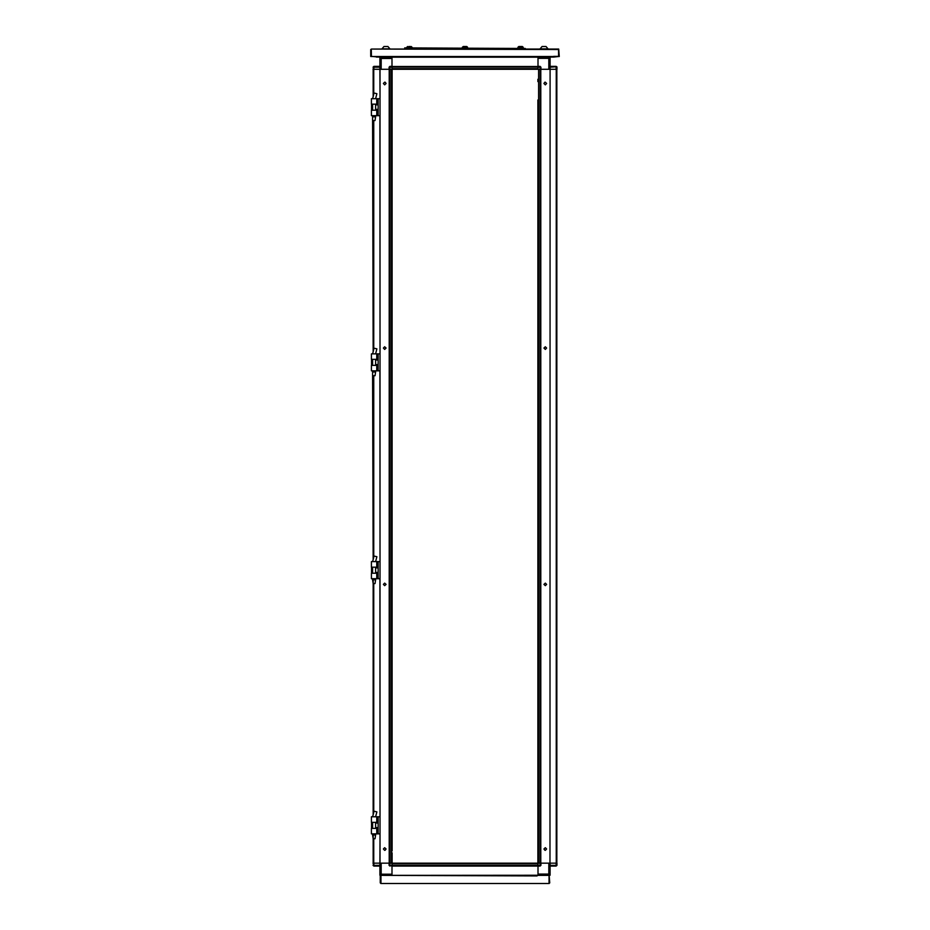 <?xml version="1.0" encoding="UTF-8"?>
<svg xmlns="http://www.w3.org/2000/svg" width="930" height="930" viewBox="0 0 930 930"><rect width="100%" height="100%" fill="white"/><g stroke="black" fill="none" stroke-linecap="round" stroke-linejoin="round"><path stroke-width="1.4" d="M371.465 359.305L376.755 359.305L376.755 353.819L371.465 353.819L371.465 359.305M376.755 370.838L371.465 370.838L371.465 365.351L376.755 365.351L376.755 370.838L378.161 370.838L378.161 353.819L379.975 353.819L379.94 115.657L378.161 115.657L378.161 98.65L379.975 98.65L379.94 69.32L392.065 69.32L392.065 850.892M371.465 567.137L376.755 567.137L376.755 561.65L371.465 561.65L371.465 567.137M376.755 578.669L371.465 578.669L371.465 573.182L376.755 573.182L376.755 578.669L378.161 578.669L378.161 561.65L379.975 561.65L379.94 370.838L378.161 370.838M371.465 822.306L376.755 822.306L376.755 816.831L371.465 816.831L371.465 822.306M376.755 833.838L371.465 833.838L371.465 828.351L376.755 828.351L376.755 833.838L378.161 833.838L378.161 816.831L379.975 816.831L379.94 578.669L378.161 578.669M375.627 579.82L375.057 583.598L373.163 583.598L372.605 579.82L375.627 579.82L375.627 578.669M392.042 865.353L392.042 866.109L389.112 865.353L389.868 865.353L389.868 866.109L389.112 865.353L389.112 863.18L392.065 863.18L392.042 865.353L389.868 865.353L389.868 863.18L391.46 863.18L391.46 69.32L389.844 69.32L389.844 863.18M537.959 875.374L392.042 875.374M373.046 863.18L373.802 866.109L379.847 866.109L373.802 866.109L373.046 863.18L379.975 863.18L379.975 69.32L373.767 69.32L373.767 94.011M537.959 865.353L540.132 865.353L540.132 866.109L537.959 866.109L537.935 863.18L537.935 99.94M550.153 865.353L556.954 865.353L556.954 863.18L537.959 863.18L537.935 853.159M537.959 866.016L392.042 866.016L392.042 865.412L537.959 865.412L537.959 863.784L392.042 863.784L392.042 865.412M375.627 371.988L375.057 375.767L373.163 375.767L373.163 559.453L372.605 371.988L375.627 371.988L375.627 370.838M375.627 116.82L375.057 120.598L373.163 120.598L373.163 351.621L372.605 116.82L375.627 116.82L375.627 115.657M537.959 66.483L392.042 66.483L537.959 66.483L537.959 67.088L392.042 67.088L392.042 68.704L537.959 68.704L537.959 67.088M409.433 47.151L412.013 47.151L411.13 46.535L406.84 47.151L409.433 47.151M408.979 46.535L409.886 46.535M465 47.151L467.581 47.151L466.697 46.535L463.303 46.535L462.419 47.151L465 47.151M464.547 46.535L465.453 46.535M385.997 48.848L389.961 48.848L387.973 46.5L384.009 46.5L382.021 48.848L385.997 48.848M520.568 47.151L523.16 47.151L522.265 46.535L518.87 46.535L517.987 47.151L520.568 47.151M520.114 46.535L521.021 46.535M373.767 838.779L373.767 863.18L379.847 863.18L379.847 874.142L392.042 874.142L392.042 866.109L392.042 875.316L537.959 875.281L537.959 866.109L537.959 874.049L550.153 874.049L550.153 863.18L556.233 863.18L556.233 69.32L550.153 69.32L550.153 66.379L556.198 66.379L556.954 67.146L556.954 69.32L550.153 69.32L550.153 58.346L548.828 58.346L548.828 69.32L537.935 69.32L537.959 66.379L540.132 66.379L537.959 66.379L537.959 57.125M550.153 69.32L550.025 863.18L550.06 69.32L540.888 69.32L540.888 67.146L540.132 67.146L540.132 66.379L540.888 67.146M544.004 48.848L547.979 48.848L545.991 46.5L542.027 46.5L540.039 48.848L544.004 48.848M558.558 48.999L558.756 56.556L553.641 57.125L553.641 56.37L558.558 56.37L558.558 49.569L371.442 48.999L558.744 48.999L559.314 56.556L549.316 57.125L550.153 58.346M380.486 57.218L371.442 56.37L371.256 49.557L371.244 56.556L553.641 56.556M392.042 67.146L389.868 67.146L389.868 66.379L392.042 66.379L392.065 79.713M392.042 57.125L537.959 57.218L392.042 57.183L392.042 66.379L392.042 58.451L379.847 58.451L379.847 69.32L373.046 69.32L373.802 66.379L379.847 66.379M375.627 834.989L375.057 838.779L373.163 838.779L372.605 834.989L375.627 834.989L375.627 833.838M537.935 827.084L537.935 818.76M537.935 789.279L537.935 781.909M537.935 751.475L537.935 748.069M537.935 717.635L537.935 706.3M537.935 675.866L537.935 672.46M537.935 638.061L537.935 634.655M537.935 599.362L537.935 597.758M537.935 562.452L537.935 559.058M537.935 524.648L537.935 521.253M537.935 486.855L537.935 483.449M537.935 411.246L537.935 407.84M537.935 373.442L537.935 370.035M537.935 339.601L537.935 328.267M537.935 296.937L537.935 296.135M537.935 260.028L537.935 256.634M537.935 222.224L537.935 218.829M537.935 184.431L537.935 181.025M537.935 108.822L537.935 105.416M537.935 793.244L537.935 789.837M537.935 755.439L537.935 752.044M537.935 744.105L537.935 747.499M537.935 679.83L537.935 676.436M537.935 642.979L537.935 671.902M537.935 630.691L537.935 634.097M537.935 605.174L537.935 600.257M537.935 596.862L537.935 567.37M537.935 555.082L537.935 558.488M537.935 528.624L537.935 525.218M537.935 517.278L537.935 520.684M537.935 490.819L537.935 487.413M537.935 479.473L537.935 482.879M537.935 449.609L537.935 478.531M537.935 416.163L537.935 445.075M537.935 403.876L537.935 407.27M537.935 377.406L537.935 374.011M537.935 366.071L537.935 369.466M537.935 302.75L537.935 297.832M537.935 294.426L537.935 264.945M537.935 252.658L537.935 256.064M537.935 214.853L537.935 218.259M537.935 188.395L537.935 184.989M537.935 177.049L537.935 180.455M537.935 147.184L537.935 176.107M537.935 138.303L537.935 142.65M537.935 112.786L537.935 109.391M537.935 832.559L537.935 852.787M392.065 105.416L392.065 108.822M392.065 139.256L392.065 150.59M392.065 218.829L392.065 222.224M392.065 256.634L392.065 260.028M392.065 294.426L392.065 297.832M392.065 333.138L392.065 334.742M392.065 370.035L392.065 373.442M392.065 407.84L392.065 411.246M392.065 441.68L392.065 453.015M392.065 483.449L392.065 486.855M392.065 521.253L392.065 524.648M392.065 559.058L392.065 562.452M392.065 596.862L392.065 600.257M392.065 634.655L392.065 638.061M392.065 672.46L392.065 675.866M392.065 710.264L392.065 713.67M392.065 748.069L392.065 751.475M392.065 785.873L392.065 789.279M392.065 112.786L392.065 109.391M392.065 177.049L392.065 180.455M392.065 213.912L392.065 184.989M392.065 222.793L392.065 227.141M392.065 252.658L392.065 256.064M392.065 264.004L392.065 260.598M392.065 290.462L392.065 293.868M392.065 301.808L392.065 298.402M392.065 328.267L392.065 332.231M392.065 335.637L392.065 340.554M392.065 366.071L392.065 369.466M392.065 377.406L392.065 374.011M392.065 403.876L392.065 407.27M392.065 415.21L392.065 411.816M392.065 479.473L392.065 482.879M392.065 516.336L392.065 487.413M392.065 528.624L392.065 525.218M392.065 555.082L392.065 558.488M392.065 566.428L392.065 563.022M392.065 592.887L392.065 596.293M392.065 604.233L392.065 600.827M392.065 630.691L392.065 634.097M392.065 642.037L392.065 638.631M392.065 668.496L392.065 671.902M392.065 679.83L392.065 676.436M392.065 709.695L392.065 680.783M392.065 717.635L392.065 714.24M392.065 744.105L392.065 747.499M392.065 755.439L392.065 752.044M392.065 781.909L392.065 785.304M392.065 793.244L392.065 789.837M392.065 827.084L392.065 832.559M392.065 99.94L392.065 81.596M392.065 182.722L392.065 184.431M371.465 104.125L376.755 104.125L376.755 98.65L371.465 98.65L371.465 104.125M376.755 115.657L371.465 115.657L371.465 110.182L376.755 110.182L376.755 115.657L378.161 115.657M381.172 875.374L381.172 863.18L389.112 863.18L389.112 865.353M540.156 863.18L540.156 69.32L538.54 69.32L538.54 863.18L540.132 863.18L540.132 865.353L540.888 865.353L540.888 863.18L548.828 863.18L548.828 875.374L550.153 874.049L550.153 875.281L549.316 875.281M556.198 863.18L556.198 866.109L550.153 866.109L556.198 866.109L556.954 865.353L556.198 866.109M411.885 47.86L406.782 47.674L412.071 47.279L411.13 46.535M467.453 47.86L462.35 47.279L467.581 47.151M408.677 48.999L405.84 48.999M523.985 48.43L408.677 48.43M518.115 47.86L517.929 47.279L523.218 47.279M517.929 47.279L523.032 47.86M556.791 66.669L550.153 67.146M548.828 57.125L548.828 58.346L537.959 58.346L537.959 66.379M549.514 57.218L550.153 57.218L550.153 66.379L556.198 66.379L556.198 69.32M389.868 69.32L389.868 67.146L389.112 67.146L389.112 69.32L381.172 69.32L381.172 57.125L379.847 58.451L379.847 57.218L380.684 57.218M379.847 67.146L373.046 67.146L373.802 66.379L373.802 69.32M545.306 346.785L546.631 348.111L545.306 349.436L543.98 348.111L545.306 346.785M545.306 82.166L546.631 83.491L545.306 84.816L543.98 83.491L544.887 82.235M545.306 585.702L546.631 584.377L545.306 583.064L543.98 584.377L545.306 585.702M545.306 850.322L546.631 849.009L545.306 847.683L543.98 849.009L544.887 850.264M384.695 585.702L383.369 584.377L384.695 583.064L386.02 584.377L384.695 585.702M384.695 850.322L383.369 849.009L384.695 847.683L386.02 849.009L385.113 850.264M384.695 346.785L383.369 348.111L384.695 349.436L386.02 348.111L384.695 346.785M384.695 82.166L383.369 83.491L384.695 84.816L386.02 83.491L385.113 82.235M537.935 81.596L537.935 79.329M537.935 100.882L537.935 104.846M537.935 222.793L537.935 226.199M537.935 260.598L537.935 264.004M537.935 411.816L537.935 415.21M537.935 563.022L537.935 566.428M537.935 638.631L537.935 642.037M537.935 827.642L537.935 831.618M371.57 359.305L371.57 365.351M376.755 353.819L378.161 353.819M371.57 567.137L371.57 573.182M376.755 561.65L378.161 561.65M371.57 822.306L371.57 828.351M376.755 816.831L378.161 816.831M378.161 833.838L379.975 833.838L379.94 863.18L389.112 863.18M375.627 561.65L376.871 556.675L374.023 555.977L373.337 558.779L374.023 555.977M379.847 863.18L379.847 865.353L373.802 865.353L373.802 863.18M380.684 875.374L379.847 874.142M373.802 866.109L373.046 865.353M537.11 875.374L549.014 875.374L549.014 883.5L380.986 883.5L380.986 875.374L537.11 875.944L392.89 875.374M380.231 882.93L380.231 875.374L380.8 883.5L549.2 883.5L549.212 875.374L549.77 882.93M536.168 883.5L549.2 883.5M537.017 863.18L392.983 863.18M380.8 883.5L393.832 883.5M540.888 865.353L540.132 866.109L540.888 863.18M379.847 866.109L379.847 875.281L380.486 875.281M392.065 852.787L392.042 863.18L537.959 863.18M376.859 348.831L374.023 348.146L373.337 350.947L374.023 348.146M375.627 98.65L376.871 93.663L374.023 92.977L373.337 95.778L374.023 92.977M537.959 69.32L392.042 69.32M407.735 46.535L406.991 47.035M467.441 47.035L466.697 46.535M463.303 46.535L462.559 47.035M523.009 47.035L522.265 46.535M518.87 46.535L518.138 47.035M404.701 47.86L525.299 48.43L404.701 47.86M376.348 56.556L370.686 56.556L370.686 49.569L371.442 48.999M376.359 57.125L553.641 57.125M389.112 67.146L389.868 66.379L389.112 69.32M375.627 816.831L376.871 811.844L374.023 811.158L373.337 813.959L374.023 811.158M540.772 69.32L540.807 863.18M556.838 69.32L556.838 863.18L556.838 69.32M537.935 756.392L537.935 780.956M537.935 718.588L537.935 743.151M537.935 680.783L537.935 705.347M537.935 491.761L537.935 516.336M537.935 340.554L537.935 365.13M537.935 227.141L537.935 251.716M537.935 143.22L537.935 144.115M537.935 145.719L537.935 146.626M537.935 445.644L537.935 446.54M537.935 448.144L537.935 449.05M373.163 69.32L373.163 96.453L373.163 69.32M373.163 579.82L373.163 814.622L373.163 579.82M373.163 834.989L373.163 863.18L373.163 834.989M389.228 863.18L389.193 69.32M392.065 176.107L392.065 151.532M392.065 289.521L392.065 264.945M392.065 327.325L392.065 302.75M392.065 402.923L392.065 378.359M392.065 440.727L392.065 416.163M392.065 478.531L392.065 453.956M392.065 554.141L392.065 529.565M392.065 591.945L392.065 567.37M392.065 629.75L392.065 605.174M392.065 743.151L392.065 718.588M392.065 780.956L392.065 756.392M392.065 818.76L392.065 794.185M392.065 100.882L392.065 104.846M392.065 214.853L392.065 218.259M392.065 517.278L392.065 520.684M392.065 819.702L392.065 823.108M392.065 853.159L392.065 863.18M392.065 181.92L392.065 181.025M371.57 104.125L371.57 110.182M376.755 98.65L378.161 98.65M372.616 561.65L373.337 558.791L372.605 561.65M392.042 866.051L537.959 866.051M372.616 353.819L373.337 350.947L372.605 353.819M372.616 98.65L373.337 95.778L372.605 98.65M537.959 66.437L392.042 66.437M540.132 69.32L540.132 67.146L537.959 67.146M372.616 816.831L373.337 813.959L372.605 816.831M373.767 812.192L373.767 583.598M373.767 557.012L373.767 375.767M373.767 349.18L373.767 120.598M375.627 360.061L378.161 360.061M375.627 364.595L378.161 364.595M375.627 567.893L378.161 567.893M375.627 572.427L378.161 572.427M375.627 823.062L378.161 823.062M375.627 827.595L378.161 827.595M372.605 579.82L372.605 578.669M372.605 573.182L372.605 567.137M375.627 573.182L375.627 567.137M372.605 371.988L372.605 370.838M372.605 365.351L372.605 359.305M375.627 353.819L376.871 348.843M375.627 365.351L375.627 359.305M372.605 116.82L372.605 115.657M372.605 110.182L372.605 104.125M375.627 110.182L375.627 104.125M372.605 834.989L372.605 833.838M372.605 828.351L372.605 822.306M375.627 828.351L375.627 822.306M375.627 104.892L378.161 104.892M375.627 109.426L378.161 109.426"/></g></svg>
